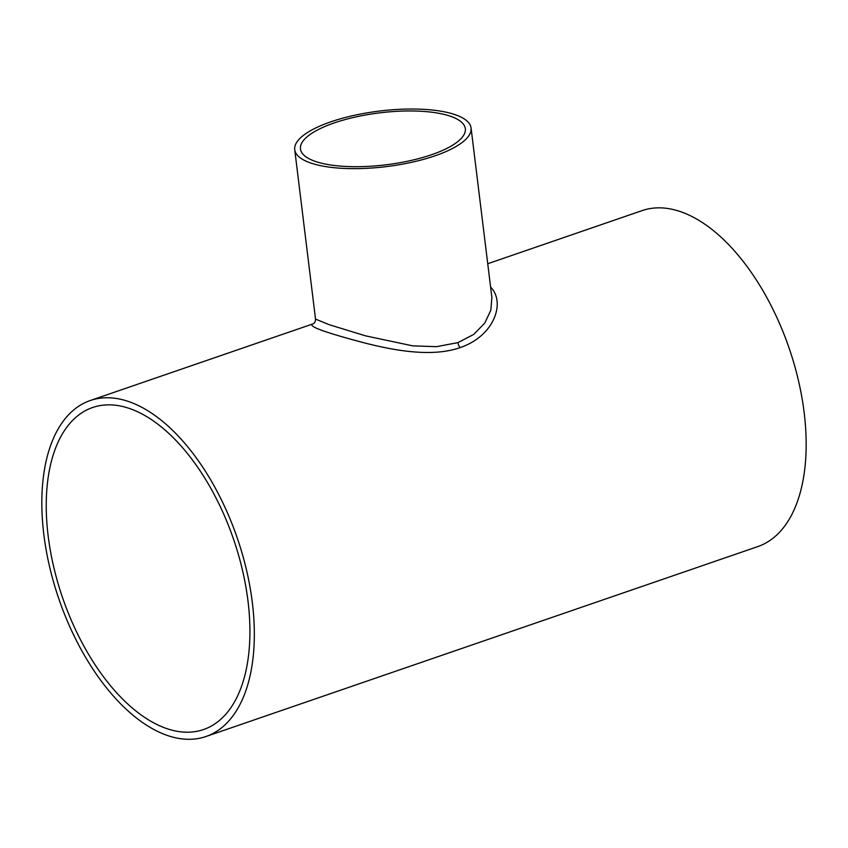 <?xml version="1.0" encoding="UTF-8"?>
<svg xmlns="http://www.w3.org/2000/svg" width="848" height="848" viewBox="0 0 848 848"><rect width="100%" height="100%" fill="white"/><g stroke="black" fill="none" stroke-linecap="round" stroke-linejoin="round"><path stroke-width="1.27" d="M471.075 128.006A88.839 27.984 173 0 1 386.306 166.611A88.839 27.984 173 0 1 294.722 149.661A88.839 27.984 173 0 1 353.87 115.434A88.839 27.984 173 0 1 454.104 114.321A88.839 27.984 173 0 1 471.075 128.006L491.882 297.457L490.844 310.177L484.78 323.056L473.703 334.43L457.952 342.613L436.508 346.673L412.796 345.867L365.594 335.861L329.088 324.657L315.53 319.081M90.27 400.521A177.677 94.266 71 0 1 252.322 602.483A177.677 94.266 71 0 1 205.905 736.53A177.677 94.266 71 0 1 43.842 534.569A177.677 94.266 71 0 1 90.27 400.521L313.463 323.713C306.87 325.462 320.194 330.858 353.404 339.931C385.193 348.761 428.908 358.609 460.082 347.616C494.522 336.02 505.768 302.248 490.61 287.08M487.738 263.739L642.095 210.611A177.677 94.266 71 0 1 804.158 412.573A177.677 94.266 71 0 1 757.73 546.621L205.905 736.53M449.472 115.922A83.062 26.171 173 0 1 465.34 128.705A83.062 26.171 173 0 1 386.084 164.798A83.062 26.171 173 0 1 300.457 148.951A83.062 26.171 173 0 1 355.757 116.95A83.062 26.171 173 0 1 449.472 115.922M247.998 601.084A170.3 90.354 71 0 1 203.499 729.556A170.3 90.354 71 0 1 48.166 535.978A170.3 90.354 71 0 1 92.665 407.496A170.3 90.354 71 0 1 247.998 601.084M460.082 347.616A5.554 2.947 71 0 1 457.952 342.613M294.722 149.661L315.53 319.113C315.53 321.307 314.809 322.855 313.378 323.756"/></g></svg>
